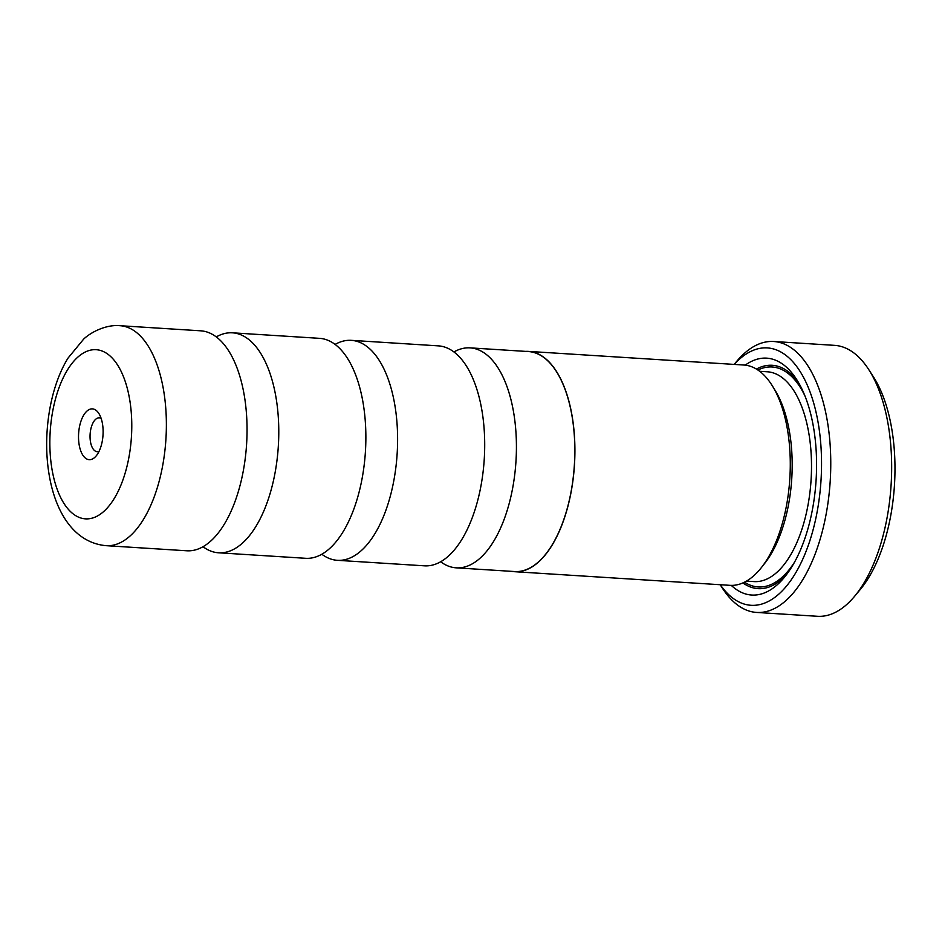 <?xml version="1.0" encoding="UTF-8"?>
<svg xmlns="http://www.w3.org/2000/svg" width="942" height="942" viewBox="0 0 942 942"><rect width="100%" height="100%" fill="white"/><g stroke="black" fill="none" stroke-linecap="round" stroke-linejoin="round"><path stroke-width="1.41" d="M321.823 554.237A110.202 52.917 -86.4 0 0 337.366 560.313L424.465 565.824A110.202 52.917 -86.4 0 0 475.887 506.949A110.202 52.917 -86.4 0 0 482.245 412.396A110.202 52.917 -86.4 0 0 481.974 410.759A110.202 52.917 -86.4 0 0 438.395 345.867L351.284 340.345A110.202 52.917 -86.4 0 0 335.105 344.419M203.001 546.713A110.202 52.917 -86.4 0 0 218.532 552.789L305.644 558.3A110.202 52.917 -86.4 0 0 357.053 499.425A110.202 52.917 -86.4 0 0 363.412 404.872A110.202 52.917 -86.4 0 0 363.153 403.235A110.202 52.917 -86.4 0 0 319.562 338.343L232.462 332.82A110.202 52.917 -86.4 0 0 216.283 336.895M186.822 550.787A110.202 52.917 -86.4 0 0 238.232 491.901A110.202 52.917 -86.4 0 0 244.59 397.347A110.202 52.917 -86.4 0 0 244.319 395.711A110.202 52.917 -86.4 0 0 200.74 330.819L120.058 325.708A110.202 52.917 93.6 0 1 163.908 392.237A110.202 52.917 93.6 0 1 106.128 545.677L186.822 550.787M773.9 388.481L774.512 389.423A105.115 50.479 93.6 0 1 789.843 434.015A105.115 50.479 93.6 0 1 763.397 564.988L762.679 565.859M745.216 365.155A118.68 56.991 93.6 0 1 796.614 379.449A118.68 56.991 93.6 0 1 813.923 429.799A118.68 56.991 93.6 0 1 784.074 577.682A118.68 56.991 93.6 0 1 731.275 585.382M756.414 369.076A111.898 53.741 93.6 0 1 798.51 382.546M720.265 584.723A128.948 61.925 -86.4 0 0 794.436 574.95A128.948 61.925 -86.4 0 0 818.657 425.749A128.948 61.925 -86.4 0 0 734.218 364.413M734.148 364.413L736.703 361.351A135.742 65.186 93.6 0 1 773.723 341.499A135.742 65.186 93.6 0 1 827.724 423.453A135.742 65.186 93.6 0 1 756.567 612.43A135.742 65.186 93.6 0 1 722.349 588.079L720.194 584.711M756.567 612.43L817.468 616.292A135.742 65.186 -86.4 0 0 854.476 596.439A135.742 65.186 -86.4 0 0 888.624 427.303A135.742 65.186 -86.4 0 0 868.83 369.711A135.742 65.186 -86.4 0 0 834.612 345.361L773.723 341.499M868.83 369.711L873.587 377.13A127.252 61.112 93.6 0 1 892.133 431.118A127.252 61.112 93.6 0 1 860.128 589.68L854.476 596.439M525.589 351.378A110.367 52.999 93.6 0 1 528.521 351.401A110.367 52.999 93.6 0 1 572.442 418.036A110.367 52.999 93.6 0 1 514.579 571.7A110.367 52.999 93.6 0 1 511.659 571.347M528.521 351.401L743.897 365.025A110.367 52.999 93.6 0 1 787.806 431.66A110.367 52.999 93.6 0 1 729.944 585.335L514.579 571.7M102.548 424.241A25.446 12.222 -86.4 0 0 98.839 413.444A25.446 12.222 -86.4 0 0 84.05 414.574A25.446 12.222 -86.4 0 0 79.081 444.318A25.446 12.222 -86.4 0 0 96.143 455.963A25.446 12.222 -86.4 0 0 102.548 424.241M101.135 418.378A16.968 8.148 -86.4 0 0 99.31 417.824A16.968 8.148 -86.4 0 0 90.42 441.445A16.968 8.148 -86.4 0 0 97.167 451.689A16.968 8.148 -86.4 0 0 99.051 451.359M440.644 561.75A110.202 52.917 -86.4 0 0 456.187 567.838A110.202 52.917 -86.4 0 0 513.955 414.398A110.202 52.917 -86.4 0 0 470.105 347.869A110.202 52.917 -86.4 0 0 453.926 351.943M337.366 560.313A110.202 52.917 -86.4 0 0 395.134 406.873A110.202 52.917 -86.4 0 0 351.284 340.345M218.532 552.789A110.202 52.917 -86.4 0 0 276.312 399.361A110.202 52.917 -86.4 0 0 232.462 332.82M470.105 347.869L528.521 351.566A110.202 52.917 93.6 0 1 572.359 418.095A110.202 52.917 93.6 0 1 514.591 571.535L456.187 567.838M786.334 574.844A111.898 53.741 93.6 0 1 742.885 582.898M759.699 371.301L767.33 371.784A105.115 50.479 93.6 0 1 809.154 435.239A105.115 50.479 93.6 0 1 754.047 581.591L746.417 581.108M757.898 370.018A110.202 52.917 93.6 0 1 804.974 395.993M51.739 467.703A84.756 40.694 -86.4 0 0 103.125 512.024A84.756 40.694 -86.4 0 0 129.89 400.868A84.756 40.694 -86.4 0 0 78.504 356.535A84.756 40.694 -86.4 0 0 51.739 467.703M794.447 562.315A110.202 52.917 93.6 0 1 744.474 582.156M120.058 325.708C106.116 324.295 90.738 332.302 83.685 339.085L68.012 358.113C49.867 387.445 42.614 434.144 48.878 473.084C54.66 510.446 73.135 542.71 106.128 545.677"/></g></svg>
